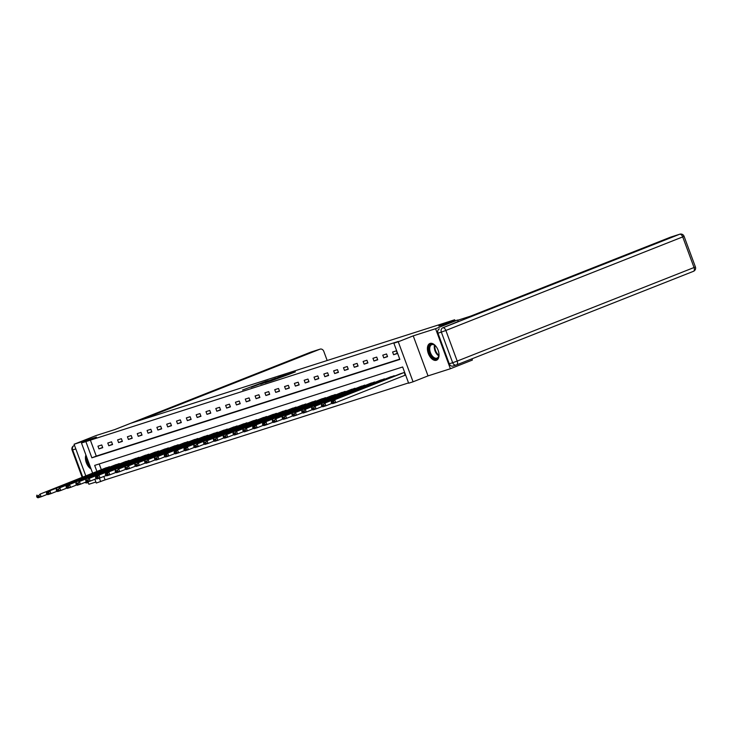 <?xml version="1.0" encoding="UTF-8"?>
<svg xmlns="http://www.w3.org/2000/svg" width="732" height="732" viewBox="0 0 732 732"><rect width="100%" height="100%" fill="white"/><g stroke="black" fill="none" stroke-linecap="round" stroke-linejoin="round"><path stroke-width="1.1" d="M266.439 381.134L242.567 390.01L266.439 381.134M430.096 343.418A9.004 5.151 -111.6 0 0 429.913 343.482A9.004 5.151 -111.6 0 0 428.366 353.583A9.004 5.151 -111.6 0 0 436.345 360.29A9.004 5.151 -111.6 0 0 436.528 360.226A9.004 5.151 -111.6 0 0 438.065 350.125A9.004 5.151 -111.6 0 0 430.096 343.418M85.909 455.02A9.004 5.151 -111.6 0 0 91.088 469.002M289.085 374.308L295.38 371.856L286.404 374.775L270.41 381.116L289.085 374.308M471.939 358.826L472.396 360.053L450.381 368.745L435.577 328.723L457.582 320.03L438.825 326.024L454.673 319.765L130.708 423.288L114.86 429.547L96.102 435.54L74.088 444.242L96.441 437.096L81.472 443.006L398.254 341.441L393.853 343.18L398.254 341.78L413.068 381.802L408.657 383.211L402.655 366.979L94.675 465.396L96.908 471.417M435.577 328.723L413.223 335.86L398.254 341.78M275.717 378.188L251.186 387.255L275.717 378.188M278.279 377.3L285.773 374.921L269.769 381.262L264.966 382.854L269.898 380.677L260.674 384.227L278.316 377.401M457.582 320.03L458.314 321.43L442.787 327.817L679.625 234.258L670.622 237.131A3.459 2.837 -107.7 0 1 670.768 237.086A3.459 2.837 -107.7 0 1 670.924 237.04M74.088 444.242L85.772 475.818M87.986 481.812L88.892 484.264L95.901 482.022M455.066 320.826L454.673 319.765M90.274 439.859L96.276 456.091L399.745 359.11M98.966 448.881L102.745 447.673L101.739 444.965L97.96 446.172L98.966 448.881L102.654 447.426M108.784 445.742L112.563 444.534L111.566 441.826L107.787 443.034L108.784 445.742L112.472 444.287M118.602 442.604L122.381 441.396L121.384 438.688L117.605 439.895L118.602 442.604L122.29 441.149M128.429 439.465L132.208 438.258L131.202 435.549L127.423 436.757L128.429 439.465L132.117 438.01M138.247 436.327L142.026 435.119L141.029 432.411L137.25 433.618L138.247 436.327L141.935 434.872M148.065 433.188L151.844 431.981L150.847 429.272L147.068 430.48L148.065 433.188L151.753 431.734M157.892 430.05L161.671 428.842L160.665 426.134L156.886 427.342L157.892 430.05L161.58 428.595M167.71 426.912L171.489 425.704L170.492 423.005L166.713 424.203L167.71 426.912L171.398 425.457M177.528 423.773L181.307 422.565L180.31 419.866L176.531 421.065L177.528 423.773L181.216 422.318M187.355 420.635L191.134 419.427L190.128 416.728L186.349 417.926L187.355 420.635L191.043 419.18M197.173 417.496L200.952 416.288L199.955 413.589L196.176 414.788L197.173 417.496L200.861 416.041M206.991 414.358L210.77 413.15L209.773 410.451L205.994 411.649L206.991 414.358L210.679 412.903M216.818 411.219L220.597 410.012L219.591 407.312L215.812 408.511L216.818 411.219L220.497 409.764M226.636 408.081L230.415 406.873L229.418 404.174L225.639 405.372L226.636 408.081L230.324 406.626M236.454 404.942L240.233 403.735L239.236 401.035L235.457 402.234L236.454 404.942L240.142 403.488M246.281 401.804L250.06 400.596L249.054 397.897L245.275 399.096L246.281 401.804L249.96 400.349M256.099 398.666L259.878 397.458L258.881 394.758L255.102 395.957L256.099 398.666L259.787 397.211M265.917 395.527L269.696 394.319L268.699 391.62L264.92 392.819L265.917 395.527L269.605 394.072M275.744 392.389L279.523 391.181L278.517 388.482L274.738 389.68L275.744 392.389L279.423 390.934M285.562 389.25L289.341 388.042L288.344 385.343L284.565 386.542L285.562 389.25L289.25 387.795M295.38 386.112L299.159 384.904L298.162 382.205L294.383 383.403L295.38 386.112L299.068 384.657M305.207 382.973L308.986 381.765L307.98 379.066L304.201 380.265L305.207 382.973L308.886 381.518M315.025 379.835L318.804 378.627L317.807 375.928L314.028 377.126L315.025 379.835L318.713 378.38M324.843 376.696L328.622 375.489L327.625 372.789L323.846 373.988L324.843 376.696L328.531 375.242M334.67 373.558L338.44 372.35L337.443 369.651L333.664 370.85L334.67 373.558L338.349 372.103M344.488 370.419L348.267 369.212L347.261 366.512L343.491 367.72L344.488 370.419L348.176 368.965M354.306 367.281L358.085 366.073L357.088 363.374L353.309 364.582L354.306 367.281L357.994 365.826M364.133 364.143L367.903 362.935L366.906 360.236L363.127 361.443L364.133 364.143L367.812 362.688M373.951 361.004L377.73 359.796L376.724 357.097L372.954 358.305L373.951 361.004L377.639 359.549M383.769 357.866L387.548 356.658L386.551 353.959L382.772 355.166L383.769 357.866L387.457 356.411M393.596 354.727L397.366 353.519L396.369 350.82L392.59 352.028L393.596 354.727L397.275 353.272M103.816 476.468L105.088 479.89L408.548 382.909M99.195 463.96L101.309 469.679M105.975 467.83L109.901 467.025M115.793 464.692L119.719 463.887M125.62 461.553L129.546 460.748M135.438 458.415L139.364 457.61M145.256 455.277L149.182 454.471M155.083 452.138L159 451.333M164.901 449L168.827 448.194M174.719 445.861L178.645 445.056M184.546 442.723L188.463 441.918M194.364 439.584L198.29 438.779M204.182 436.446L208.108 435.641M214.009 433.307L217.926 432.502M223.827 430.169L227.753 429.364M233.645 427.031L237.571 426.225M243.472 423.892L247.389 423.087M253.29 420.754L257.216 419.948M263.108 417.615L267.034 416.81M272.935 414.477L276.852 413.672M282.753 411.338L286.679 410.533M292.571 408.2L296.497 407.395M302.398 405.061L306.315 404.256M312.216 401.923L316.142 401.118M322.034 398.784L325.96 397.979M331.861 395.646L335.778 394.841M341.679 392.508L345.605 391.702M351.497 389.369L355.423 388.564M361.324 386.231L365.241 385.425M371.142 383.092L375.068 382.287M380.96 379.954L384.886 379.149M390.778 376.815L394.704 376.01M405.061 375.26L404.375 372.451L400.605 373.677M413.223 335.86L428.028 375.891L450.381 368.745M428.028 375.891L413.068 381.802M105.088 479.89L96.276 483.038L94.876 479.259M85.873 441.597L91.875 457.829L399.855 359.412L393.853 343.18M92.607 473.11L81.472 443.006M99.396 478.161L100.677 481.629M96.276 456.091L91.875 457.829M268.141 380.64L253.135 386.542L268.141 380.64M278.27 377.575L270.913 380.256L278.37 377.868M109.434 466.705L40.123 494.082L106.286 467.711M38.805 495.5L40.123 494.082L41.12 496.79L37.973 497.797L37.003 497.284L39.208 496.58L38.805 495.5L36.6 496.204L37.003 497.284M47.241 494.365L41.12 496.79L39.208 496.58M36.975 495.088L36.6 496.204M90.036 466.174A7.787 4.456 68.4 0 1 86.925 457.756M88.279 461.425A7.21 4.127 -111.6 0 0 88.654 462.441M86.303 456.073A8.94 5.115 -111.6 0 0 90.658 467.858M438.898 353.245A7.787 4.456 68.4 0 1 438.861 355.624A7.787 4.456 68.4 0 1 438.386 357.216A7.787 4.456 68.4 0 1 431.596 356.402A7.787 4.456 68.4 0 1 429.464 345.925A7.787 4.456 68.4 0 1 434.762 345.239A7.787 4.456 68.4 0 1 436.418 346.959M434.954 345.394A7.21 4.127 -111.6 0 0 431.715 344.69A7.21 4.127 -111.6 0 0 430.233 346.172A7.21 4.127 -111.6 0 0 431.276 354.48A7.21 4.127 -111.6 0 0 437.013 358.104A7.21 4.127 -111.6 0 0 438.495 356.63A7.21 4.127 -111.6 0 0 438.898 355.386M430.498 343.317A8.94 5.115 -111.6 0 0 428.796 345.092A8.94 5.115 -111.6 0 0 430.032 355.276A8.94 5.115 -111.6 0 0 437.068 359.943M327.076 360.537A3.459 2.837 72.3 0 0 326.847 359.613L323.809 351.397A3.459 2.837 72.3 0 0 320.113 349.137A3.459 2.837 72.3 0 0 319.966 349.191L310.963 352.074L114.695 429.602M139.537 420.461L319.966 349.191M457.674 320.268L470.758 316.087L670.622 237.131M437.946 333.188L449.265 363.804L452.669 362.724L441.341 332.108L437.946 333.188A3.459 2.837 -107.7 0 1 439.383 328.906M456.21 365.021L453.108 366.009A3.459 2.837 -107.7 0 1 452.962 366.064A3.459 2.837 -107.7 0 1 449.265 363.804M119.252 463.566L46.793 491.95L116.104 464.573M48.623 492.362L49.941 490.943L50.938 493.652L47.79 494.658L46.821 494.146L49.026 493.441L48.623 492.362L46.418 493.066L46.821 494.146M57.069 491.227L50.938 493.652L49.026 493.441M46.793 491.95L46.418 493.066M129.07 460.428L59.759 487.805L125.922 461.435M58.441 489.223L59.759 487.805L60.765 490.513L57.618 491.52L56.639 491.007L58.844 490.303L58.441 489.223L56.245 489.928L56.639 491.007M66.886 488.088L60.765 490.513L58.844 490.303M56.611 488.811L56.245 489.928M138.897 457.29L66.438 485.673L135.74 458.296M68.268 486.085L69.586 484.666L70.583 487.375L67.436 488.381L66.466 487.869L68.671 487.164L68.268 486.085L66.063 486.789L66.466 487.869M76.704 484.95L70.583 487.375L68.671 487.164M66.438 485.673L66.063 486.789M148.715 454.151L79.404 481.528L145.567 455.158M78.086 482.946L79.404 481.528L80.401 484.236L77.253 485.243L76.284 484.73L78.489 484.026L78.086 482.946L75.881 483.651L76.284 484.73M86.532 481.812L80.401 484.236L78.489 484.026M76.256 482.534L75.881 483.651M158.533 451.013L89.222 478.389L155.385 452.019M87.904 479.808L89.222 478.389L90.228 481.098L87.081 482.104L86.102 481.592L88.307 480.887L87.904 479.808L85.708 480.512L86.102 481.592M96.35 478.673L90.228 481.098L88.307 480.887M86.074 479.396L85.708 480.512M168.36 447.874L95.901 476.257L165.203 448.881M97.731 476.669L99.049 475.251L100.046 477.959L96.899 478.966L95.929 478.454L98.134 477.749L97.731 476.669L95.526 477.374L95.929 478.454M106.167 475.535L100.046 477.959L98.134 477.749M95.901 476.257L95.526 477.374M178.178 444.736L105.719 473.119L175.03 445.742M107.549 473.531L108.867 472.113L109.864 474.821L106.716 475.827L105.747 475.315L107.952 474.611L107.549 473.531L105.344 474.235L105.747 475.315M115.995 472.396L109.864 474.821L107.952 474.611M105.719 473.119L105.344 474.235M187.996 441.597L118.685 468.974L184.848 442.604M117.367 470.392L118.685 468.974L119.691 471.683L116.544 472.689L115.564 472.177L117.77 471.472L117.367 470.392L115.171 471.097L115.564 472.177M125.812 469.258L119.691 471.683L117.77 471.472M115.537 469.981L115.171 471.097M197.814 438.459L128.512 465.836L194.666 439.465M127.194 467.254L128.512 465.836L129.509 468.544L126.362 469.551L125.392 469.038L127.597 468.334L127.194 467.254L124.989 467.958L125.392 469.038M135.63 466.119L129.509 468.544L127.597 468.334M125.364 466.842L124.989 467.958M207.641 435.32L138.33 462.697L204.493 436.327M137.012 464.115L138.33 462.697L139.327 465.406L136.179 466.412L135.21 465.9L137.415 465.195L137.012 464.115L134.807 464.82L135.21 465.9M145.458 462.981L139.327 465.406L137.415 465.195M135.182 463.704L134.807 464.82M217.459 432.182L148.148 459.559L214.311 433.188M146.83 460.977L148.148 459.559L149.154 462.267L146.007 463.274L145.028 462.761L147.233 462.057L146.83 460.977L144.634 461.682L145.028 462.761M155.275 459.842L149.154 462.267L147.233 462.057M145 460.565L144.634 461.682M227.277 429.043L157.975 456.42L224.129 430.05M156.657 457.839L157.975 456.42L158.972 459.129L155.825 460.135L154.855 459.623L157.051 458.918L156.657 457.839L154.452 458.543L154.855 459.623M165.093 456.704L158.972 459.129L157.051 458.918M154.827 457.427L154.452 458.543M237.104 425.905L164.645 454.288L233.956 426.912M166.475 454.7L167.793 453.282L168.79 455.99L165.642 456.997L164.673 456.484L166.878 455.78L166.475 454.7L164.27 455.405L164.673 456.484M174.921 453.565L168.79 455.99L166.878 455.78M164.645 454.288L164.27 455.405M246.922 422.767L174.463 451.15L243.774 423.773M176.293 451.562L177.611 450.143L178.617 452.852L175.47 453.858L174.49 453.346L176.696 452.641L176.293 451.562L174.097 452.266L174.49 453.346M184.739 450.427L178.617 452.852L176.696 452.641M174.463 451.15L174.097 452.266M256.74 419.628L184.29 448.011L253.592 420.635M186.12 448.423L187.438 447.005L188.435 449.713L185.287 450.72L184.318 450.207L186.514 449.503L186.12 448.423L183.915 449.128L184.318 450.207M194.556 447.289L188.435 449.713L186.514 449.503M184.29 448.011L183.915 449.128M266.567 416.49L197.256 443.867L263.419 417.496M195.938 445.285L197.256 443.867L198.253 446.575L195.105 447.581L194.136 447.069L196.341 446.364L195.938 445.285L193.733 445.989L194.136 447.069M204.384 444.15L198.253 446.575L196.341 446.364M194.108 444.873L193.733 445.989M276.385 413.351L207.074 440.728L273.237 414.358M205.756 442.146L207.074 440.728L208.08 443.436L204.933 444.443L203.954 443.931L206.159 443.226L205.756 442.146L203.56 442.851L203.954 443.931M214.202 441.012L208.08 443.436L206.159 443.226M203.926 441.735L203.56 442.851M286.203 410.213L216.901 437.59L283.055 411.219M215.583 439.008L216.901 437.59L217.898 440.298L214.75 441.305L213.781 440.792L215.977 440.088L215.583 439.008L213.378 439.712L213.781 440.792M224.019 437.873L217.898 440.298L215.977 440.088M213.753 438.596L213.378 439.712M296.03 407.074L226.719 434.451L292.882 408.081M225.401 435.869L226.719 434.451L227.716 437.16L224.568 438.166L223.599 437.654L225.804 436.949L225.401 435.869L223.196 436.574L223.599 437.654M233.847 434.735L227.716 437.16L225.804 436.949M223.571 435.458L223.196 436.574M305.848 403.936L236.537 431.313L302.7 404.942M235.219 432.731L236.537 431.313L237.543 434.021L234.396 435.028L233.417 434.515L235.622 433.811L235.219 432.731L233.023 433.435L233.417 434.515M243.665 431.596L237.543 434.021L235.622 433.811M233.389 432.319L233.023 433.435M315.666 400.797L246.364 428.174L312.518 401.804M245.046 429.593L246.364 428.174L247.361 430.883L244.213 431.889L243.244 431.377L245.44 430.672L245.046 429.593L242.841 430.297L243.244 431.377M253.482 428.458L247.361 430.883L245.44 430.672M243.216 429.181L242.841 430.297M325.493 397.659L253.034 426.042L322.345 398.666M254.864 426.454L256.182 425.036L257.179 427.744L254.031 428.751L253.062 428.238L255.267 427.534L254.864 426.454L252.659 427.159L253.062 428.238M263.31 425.319L257.179 427.744L255.267 427.534M253.034 426.042L252.659 427.159M335.311 394.521L262.852 422.904L332.163 395.527M264.682 423.316L266 421.897L267.006 424.606L263.859 425.612L262.88 425.1L265.085 424.395L264.682 423.316L262.486 424.02L262.88 425.1M273.127 422.181L267.006 424.606L265.085 424.395M262.852 422.904L262.486 424.02M345.129 391.382L275.827 418.759L341.981 392.389M274.509 420.177L275.827 418.759L276.824 421.467L273.677 422.474L272.707 421.961L274.903 421.257L274.509 420.177L272.304 420.882L272.707 421.961M282.945 419.043L276.824 421.467L274.903 421.257M272.679 419.765L272.304 420.882M354.956 388.244L285.645 415.62L351.808 389.25M284.327 417.039L285.645 415.62L286.642 418.329L283.494 419.335L282.525 418.823L284.73 418.118L284.327 417.039L282.122 417.743L282.525 418.823M292.773 415.904L286.642 418.329L284.73 418.118M282.497 416.627L282.122 417.743M364.774 385.105L295.463 412.482L361.626 386.112M294.145 413.9L295.463 412.482L296.469 415.19L293.322 416.197L292.343 415.685L294.548 414.98L294.145 413.9L291.949 414.605L292.343 415.685M302.591 412.766L296.469 415.19L294.548 414.98M292.315 413.488L291.949 414.605M374.592 381.967L305.29 409.344L371.444 382.973M303.972 410.762L305.29 409.344L306.287 412.052L303.139 413.058L302.17 412.546L304.366 411.842L303.972 410.762L301.767 411.466L302.17 412.546M312.408 409.627L306.287 412.052L304.366 411.842M302.142 410.35L301.767 411.466M384.419 378.828L315.108 406.205L381.271 379.835M313.79 407.623L315.108 406.205L316.105 408.913L312.957 409.92L311.988 409.408L314.193 408.703L313.79 407.623L311.585 408.328L311.988 409.408M322.236 406.489L316.105 408.913L314.193 408.703M311.96 407.212L311.585 408.328M394.237 375.69L324.926 403.067L391.089 376.696M323.608 404.485L324.926 403.067L325.932 405.775L322.785 406.782L321.805 406.269L324.011 405.565L323.608 404.485L321.412 405.189L321.805 406.269M332.053 403.35L325.932 405.775L324.011 405.565M321.778 404.073L321.412 405.189M404.055 372.551L331.605 400.935L400.907 373.558M333.435 401.346L334.753 399.928L335.75 402.637L332.603 403.643L331.633 403.131L333.829 402.426L333.435 401.346L331.23 402.051L331.633 403.131M405.363 375.132L335.75 402.637L333.829 402.426M331.605 400.935L331.23 402.051M438.779 355.871A7.21 4.127 68.4 0 1 434.534 345.12M435.028 345.458A6.972 3.989 -111.6 0 0 438.907 355.285M75.817 448.917L72.678 449.915L82.707 477.026M84.885 482.47A3.459 3.459 0 0 0 87.703 482.781L87.849 482.736A3.459 2.837 -107.7 0 1 87.703 482.781A3.459 2.837 -107.7 0 1 85.296 482.306M73.859 445.751A3.459 1.976 -111.6 0 1 74.051 445.651A3.459 3.459 0 0 0 72.075 450.07L72.678 449.915A3.459 2.837 -107.7 0 1 74.124 445.632A3.459 1.976 -111.6 0 0 74.051 445.651L74.554 445.495M320.113 349.137L311.109 352.019A3.459 3.459 0 0 0 310.89 352.092A3.459 1.976 -111.6 0 1 310.963 352.074A3.459 2.837 -107.7 0 1 311.109 352.019A3.459 2.837 -107.7 0 1 311.265 351.973M114.659 429.611L310.89 352.092A3.459 1.976 -111.6 0 0 310.825 352.129M670.768 237.086L679.772 234.203A3.459 2.837 72.3 0 0 679.625 234.258A3.459 1.976 -111.6 0 1 682.718 236.903L445.87 330.461L457.198 361.077L694.046 267.519L682.718 236.903L684.072 236.299L695.4 266.915L694.046 267.519A3.459 1.976 -111.6 0 1 693.424 271.334A3.459 3.459 0 0 0 695.4 266.915M452.962 366.064L456.365 364.975A3.459 3.459 0 0 0 456.585 364.893A3.459 1.976 -111.6 0 0 457.198 361.077L452.669 362.724A3.459 2.837 72.3 0 0 456.365 364.975A3.459 2.837 72.3 0 0 456.512 364.92A3.459 1.976 -111.6 0 0 456.585 364.893L693.424 271.334A3.459 1.976 -111.6 0 1 693.35 271.362L456.649 364.865M442.787 327.817A3.459 2.837 72.3 0 0 441.341 332.108L445.87 330.461A3.459 1.976 -111.6 0 0 442.787 327.817M82.13 477.255L72.075 450.07M684.072 236.299A3.459 3.459 0 0 0 679.772 234.203"/></g></svg>
